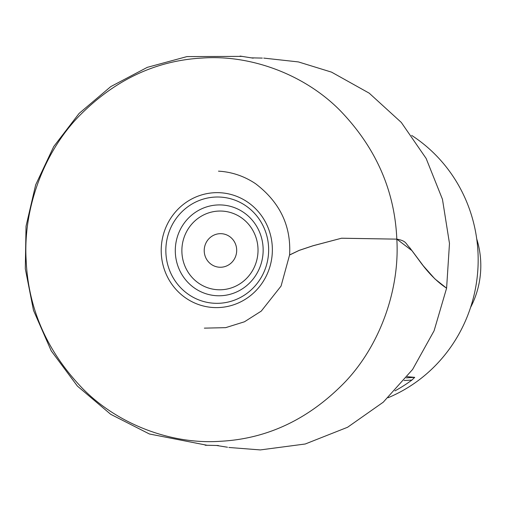<?xml version="1.0" encoding="UTF-8"?>
<svg xmlns="http://www.w3.org/2000/svg" width="506" height="506" viewBox="0 0 506 506"><rect width="100%" height="100%" fill="white"/><g stroke="black" fill="none" stroke-linecap="round" stroke-linejoin="round"><path stroke-width="0.76" d="M236.669 249.509A16.793 16.23 -84.9 0 0 211.641 236.416A16.793 16.23 -84.9 0 0 213.058 265.454A16.793 16.23 -84.9 0 0 236.669 249.509M388.108 397.722A147.796 142.825 -84.9 0 0 477.987 252.405A147.796 142.825 -84.9 0 0 411.65 135.399M406.286 377.849L414.711 377.356L407.21 376.685M414.711 377.356L411.884 380.063L404.13 380.518M394.939 390.885A147.796 142.825 -84.9 0 0 411.884 380.063M470.555 307.496A87.424 84.483 -84.9 0 0 480.7 261.292A87.424 84.483 -84.9 0 0 476.715 238.857M446.596 288.192L434.869 278.882L423.282 265.808L411.998 250.666L396.824 239.142L341.506 238.231L312.974 245.79L299.166 250.407L289.59 255.018M257.978 248.187A39.386 38.064 -84.9 0 0 199.275 217.479A39.386 38.064 -84.9 0 0 202.602 285.574A39.386 38.064 -84.9 0 0 257.978 248.187M263.101 247.776A45.445 43.921 95.1 0 1 199.212 290.918A45.445 43.921 95.1 0 1 195.367 212.349A45.445 43.921 95.1 0 1 263.101 247.776M165.911 253.177A53.174 51.391 -84.9 0 0 219.844 303.246A53.174 51.391 -84.9 0 0 268.585 247.162A53.174 51.391 -84.9 0 0 214.652 197.093A53.174 51.391 -84.9 0 0 165.911 253.177M161.281 253.386A57.494 55.559 95.1 0 1 242.115 198.807A57.494 55.559 95.1 0 1 246.972 298.205A57.494 55.559 95.1 0 1 161.281 253.386M263.746 58.101L298.407 61.922L331.544 72.137L369.222 93.174L401.296 122.433L426.128 158.429L442.459 199.301L449.48 243.456L446.602 288.167C437.171 282.051 427.924 272.664 418.854 259.989L409.79 247.75C405.47 243.582 406.672 240.938 396.824 239.142C399.873 288.799 380.537 344.656 345.187 381.885C309.217 418.987 267.661 438.784 220.521 441.276C172.476 444.736 118.6 425.078 82.813 388.741C47.153 351.765 28.266 308.907 26.148 260.166C23.093 210.502 42.428 154.659 77.785 117.424C113.755 80.321 155.31 60.524 202.444 58.032C250.489 54.572 304.372 74.23 340.152 110.567C375.813 147.543 394.705 190.401 396.824 239.142L341.563 238.212L313.05 245.726L299.255 250.331L289.59 254.935L281.064 286.073L261.26 311.108L244.468 321.784L225.663 327.654L204.354 328.141M218.478 171.155L221.868 171.42C233.955 172.679 245.182 176.771 255.549 183.697C279.926 202.267 291.273 226.011 289.59 254.935M446.602 288.167L434.091 330.779L412.611 369.443L383.27 402.175L347.559 427.273L305.245 443.996L260.318 449.923L228.876 447.468M227.504 447.234L216.682 445.501M218.377 445.52L205.12 445.223L207.302 445.312L149.409 433.984L110.687 414.294L77.386 386.078L51.214 350.829L33.491 310.368L25.3 268.743L26.034 226.239L35.667 184.854L53.744 146.531L79.119 113.401L110.789 86.596L147.284 67.355L186.942 56.602L242.203 56.375L240.059 56.077L253.209 58.158M251.495 57.861L262.323 58.082"/></g></svg>
